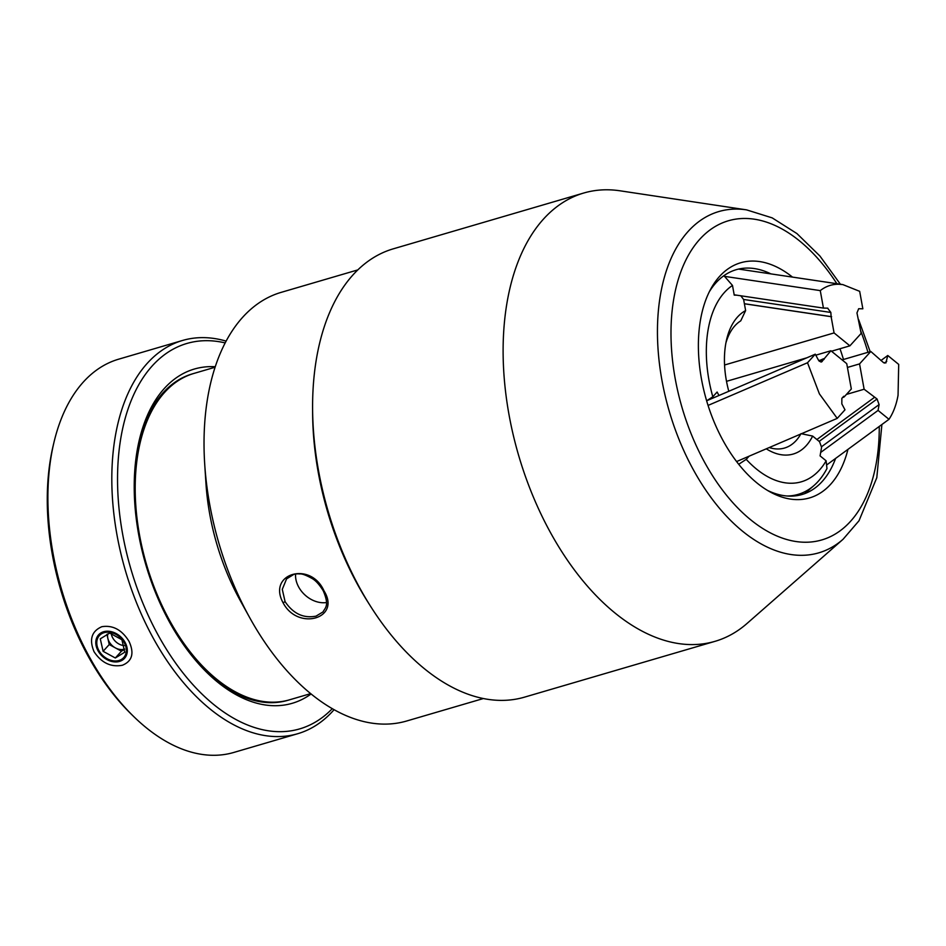 <?xml version="1.0" encoding="UTF-8"?>
<svg xmlns="http://www.w3.org/2000/svg" width="946" height="946" viewBox="0 0 946 946"><rect width="100%" height="100%" fill="white"/><g stroke="black" fill="none" stroke-linecap="round" stroke-linejoin="round"><path stroke-width="1.42" d="M728.798 391.277A75.81 44.214 -106.3 0 1 726.611 339.579A75.81 44.214 -106.3 0 1 737.573 316.957A75.81 44.214 -106.3 0 1 745.625 310.572L743.627 299.527L740.813 295.791M725.913 342.925A67.615 39.436 -106.3 0 1 734.9 325.779A67.615 39.436 -106.3 0 1 740.753 320.848L745.625 310.572M800.801 434.001A67.615 39.436 -106.3 0 1 796.165 440.529A67.615 39.436 -106.3 0 1 784.541 448.037A67.615 39.436 -106.3 0 1 769.24 447.553M738.72 464.273L746.228 459.354A104.734 61.088 -106.3 0 0 819.378 470.15A104.734 61.088 -106.3 0 0 826.13 460.82L826.958 468.566A115.909 67.615 -106.3 0 1 818.053 481.502A115.909 67.615 -106.3 0 1 813.938 485.558A115.909 67.615 -106.3 0 1 787.096 496M800.99 433.658L812.638 436.071A75.81 44.214 -106.3 0 1 766.284 448.818M812.638 436.071L819.543 441.699L821.589 447.292L820.076 455.877L826.13 460.82M746.228 459.354L749.102 456.185M722.779 276.516A115.909 67.615 -106.3 0 1 724.009 275.771L732.488 285.444L734.238 295.128L736.698 295.176M706.638 400.808L712.811 396.776A104.734 61.088 -106.3 0 1 732.488 285.444M712.811 396.776L717.115 392.022L718.972 395.499M708.057 405.42L807.517 362.744L819.39 393.855L837.222 418.38L844.991 409.807L841.834 403.895L841.857 398.337L843.749 396.256L844.116 396.953L851.329 388.995L846.741 363.666L830.907 350.753L821.566 361.928M736.603 461.553L837.222 418.38M842.484 397.663L844.116 396.953M820.844 362.058L822.18 361.49L818.432 360.083L815.286 354.182L807.517 362.744M815.286 354.182L706.721 400.749M830.907 350.753L815.819 355.176M806.82 357.813L726.516 381.333M818.869 360.781L823.694 358.711M819.437 361.396L824.061 359.409M283.091 602.791C267.056 573.501 310.595 560.694 323.97 590.801L323.97 590.812C341.482 618.518 297.907 631.242 283.091 602.791L285.077 601.632C293.213 613.729 303.536 618.554 316.047 616.13L323 611.92C325.081 607.722 329.716 605.972 323.236 590.789L323.97 590.801M293.768 574.411L286.579 578.893L282.286 589.346L285.077 601.632M295.59 574.127A24.584 18.802 -137.8 0 0 326.417 602.543M188.088 650.966A157.757 92.022 73.7 0 0 199.571 663.371L206.618 670.229A170.055 99.188 73.7 0 0 289.523 699.815L310.702 693.619M215.073 367.237L193.895 373.434A170.055 99.188 73.7 0 0 140.067 443.095A170.055 99.188 73.7 0 0 168.151 617.785A170.055 99.188 73.7 0 0 206.618 670.229M357.813 269.906L281.128 292.373A223.327 130.264 73.7 0 0 204.703 464.06L205.968 483.583A170.055 99.188 73.7 0 0 238.416 597.198A170.055 99.188 73.7 0 0 240.249 600.568L249.72 617.691A223.327 130.264 73.7 0 0 406.709 720.994L483.394 698.526M204.703 464.06A223.327 130.264 73.7 0 0 247.32 613.268A223.327 130.264 73.7 0 0 249.72 617.691M312.618 410.978A223.327 130.264 73.7 0 0 355.909 581.447A223.327 130.264 73.7 0 0 369.224 604.151M140.067 443.095L137.832 452.661A157.757 92.022 73.7 0 0 134.864 469.311M746.962 623.52A233.567 136.236 -106.3 0 1 715.07 641.317A233.567 136.236 -106.3 0 1 537.068 505.59A233.567 136.236 -106.3 0 1 532.503 233.355A233.567 136.236 -106.3 0 1 583.717 193.031A233.567 136.236 -106.3 0 1 620.174 190.82L746.571 209.87A177.813 103.717 -106.3 0 0 679.819 242.247A177.813 103.717 -106.3 0 0 693.453 469.937A177.813 103.717 -106.3 0 0 843.075 539.267L746.962 623.52M715.07 641.317L524.569 697.131A233.567 136.236 -106.3 0 1 370.489 606.161A233.567 136.236 -106.3 0 1 312.594 408.601A233.567 136.236 -106.3 0 1 342.003 289.169A233.567 136.236 -106.3 0 1 393.229 248.845L583.717 193.031M847.947 449.385A122.519 71.47 -106.3 0 1 836.43 476.772A122.519 71.47 -106.3 0 1 770.387 492.074A122.519 71.47 -106.3 0 1 710.848 288.837A122.519 71.47 -106.3 0 1 713.792 283.918A122.519 71.47 -106.3 0 1 792.488 277.095M839.965 348.743A122.519 71.47 -106.3 0 1 843.477 359.48M709.287 291.829A117.127 68.313 -106.3 0 1 710.493 289.925A117.127 68.313 -106.3 0 1 754.435 268.581A117.127 68.313 -106.3 0 1 770.907 273.891M835.578 458.443A117.127 68.313 -106.3 0 1 827.726 474.289A117.127 68.313 -106.3 0 1 818.018 485.594A117.127 68.313 -106.3 0 1 767.466 490.395M370.489 606.161L367.97 602.188A223.327 130.264 -106.3 0 1 312.629 413.296L312.594 408.601M101.837 626.701C112.881 624.939 121.963 629.859 129.07 641.447C134.45 653.26 132.227 661.195 122.389 665.251C110.966 667.415 101.518 662.898 94.044 651.711C89.019 639.52 91.62 631.183 101.837 626.701M311.116 693.95A174.147 101.577 -106.3 0 1 207.375 672.973A174.147 101.577 -106.3 0 1 167.974 619.275A174.147 101.577 -106.3 0 1 139.216 440.363A174.147 101.577 -106.3 0 1 215.239 366.729M193.09 373.682A170.055 99.188 73.7 0 0 192.298 373.906A170.055 99.188 73.7 0 0 138.849 441.983M332.306 708.649A200.789 117.115 -106.3 0 1 156.445 631.987A200.789 117.115 -106.3 0 1 123.477 424.99A200.789 117.115 -106.3 0 1 225.148 342.913M334.092 709.666A204.88 119.503 -106.3 0 1 297.718 733.718A204.88 119.503 -106.3 0 1 151.478 634.884A204.88 119.503 -106.3 0 1 182.495 340.477A204.88 119.503 -106.3 0 1 226.106 341.104M186.007 376.141A170.055 99.188 -106.3 0 1 186.835 376.011M297.718 733.718L233.839 752.437A204.88 119.503 -106.3 0 1 133.954 716.772L131.612 714.49A200.789 117.115 -106.3 0 1 86.181 652.574A200.789 117.115 -106.3 0 1 53.035 446.299L53.78 443.118A204.88 119.503 -106.3 0 1 118.617 359.196L182.495 340.477M133.954 716.772A204.88 119.503 -106.3 0 1 87.6 653.603A204.88 119.503 -106.3 0 1 53.78 443.118M282.192 701.459A170.055 99.188 -106.3 0 1 281.423 701.79M206.193 671.826A170.055 99.188 73.7 0 0 287.927 700.288A170.055 99.188 73.7 0 0 288.719 700.052M124.671 649.039A12.298 9.401 42.2 0 1 115.353 647.88A12.298 9.401 42.2 0 1 107.832 638.302A12.298 9.401 42.2 0 1 107.785 633.926M111.202 633.43A12.298 9.401 -137.8 0 0 124.257 645.621M103.102 651.309L100.288 638.846L109.701 633.063L121.916 639.756L124.73 652.22L115.317 657.99L103.102 651.309L109.239 644.533L121.455 651.215L115.317 657.99M101.541 633.808A16.389 12.535 -137.8 0 0 100.69 653.248A16.389 12.535 -137.8 0 0 121.573 659.35A16.389 12.535 -137.8 0 0 122.424 639.91A16.389 12.535 -137.8 0 0 101.541 633.808M122.247 660.202A17.489 13.374 -137.8 0 0 123.146 639.461A17.489 13.374 -137.8 0 0 100.867 632.957A17.489 13.374 -137.8 0 0 99.969 653.698A17.489 13.374 -137.8 0 0 122.247 660.202M106.957 634.376L109.239 644.533M121.455 651.215L124.683 649.24M826.591 465.018L888.992 419.315C893.331 412.799 896.347 404.782 898.05 395.286L898.7 364.399L887.774 355.495L880.927 360.521M842.106 359.882L870.805 351.474L883.481 362.602L885.882 362.933L887.774 355.495M847.427 367.45L859.547 363.903L870.805 351.474M859.547 363.903L864.124 389.232L877.048 398.987L879.094 404.581L878.065 410.41L888.992 419.315M878.065 410.41L820.679 452.448M864.124 389.232L846.41 394.423M816.883 439.535L874.281 397.509M831.487 351.226L849.898 345.834L861.156 333.406L856.958 312.925L858.661 308.727L862.847 308.798L859.678 291.333L842.827 284.592L838.759 284.249C831.936 284.155 825.775 286.271 820.265 290.611L823.434 308.089L734.179 294.797M724.53 276.362L820.265 290.611M744.396 303.772L831.12 316.685L834.065 332.921L724.565 365.002M823.434 308.089L827.809 308.171M849.898 345.834L834.065 332.921M827.62 308.16L830.848 312.452L831.12 316.685M744.384 303.713L831.617 316.697M323.402 590.387L323.236 590.789C319.405 584.616 315.728 580.537 312.192 578.55C306.055 575.133 301.904 573.595 299.716 573.962C294.62 573.418 290.245 575.062 286.579 578.893M879.26 426.445A166.26 96.977 -106.3 0 1 858.329 511.195A166.26 96.977 -106.3 0 1 712.48 475.625A166.26 96.977 -106.3 0 1 691.904 249.496A166.26 96.977 -106.3 0 1 836.867 283.705M860.73 331.029A166.26 96.977 -106.3 0 1 867.955 352.314M884.333 363.098L886.745 361.337M821.412 446.819L879.094 404.581M819.153 441.392L877.048 398.987M743.58 299.456L830.848 312.452M813.938 485.558L804.75 493.599M843.075 539.267L859.015 520.749L876.8 477.695L881.897 424.518M870.166 351.664L858.672 319.713M840.379 284.226L819.934 256.035L796.934 233.567L772.184 217.876L746.571 209.87M738.59 269.078L842.827 284.592"/></g></svg>
